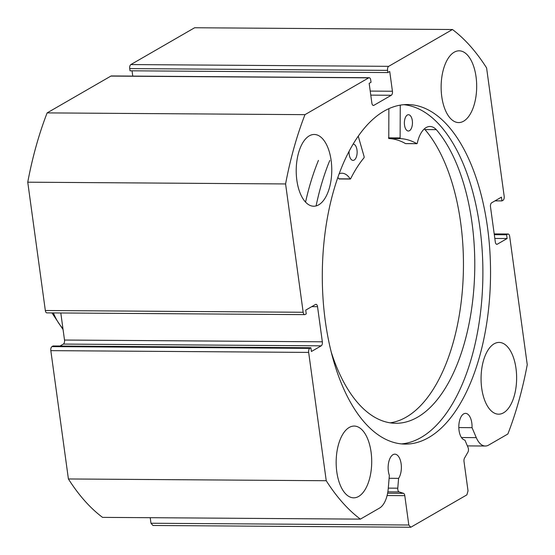 <?xml version="1.0" encoding="UTF-8"?>
<svg xmlns="http://www.w3.org/2000/svg" width="555" height="555" viewBox="0 0 555 555"><rect width="100%" height="100%" fill="white"/><g stroke="black" fill="none" stroke-linecap="round" stroke-linejoin="round"><path stroke-width="0.83" d="M308.663 352.404L50.824 350.642A3.261 1.616 -89.6 0 1 51.955 346.611L309.794 348.373A3.261 1.616 90.4 0 0 308.663 352.404L326.243 480.727A260.961 129.294 90.4 0 0 360.382 519.126L379.571 508.054A24.351 12.064 90.4 0 0 388.264 488.449L389.353 475.399A13.376 6.625 -89.6 0 1 388.368 471.23A13.376 6.625 -89.6 0 1 394.848 454.163A13.376 6.625 -89.6 0 1 401.14 463.848A13.376 6.625 -89.6 0 1 398.594 478.354L397.775 488.185A3.261 1.616 90.4 0 0 399.1 491.917L403.506 493.326A3.261 1.616 -89.6 0 1 404.789 495.65L408.813 525.009L410.797 527.243L466.894 494.859L468.025 490.828L464.001 461.469A3.261 1.616 -89.6 0 1 464.514 458.111L467.914 452.193A3.261 1.616 90.4 0 0 468.427 448.835A3.261 1.616 90.4 0 0 468.094 447.594L464.896 440.08A13.376 6.625 90.4 0 1 459.04 430.43A13.376 6.625 90.4 0 1 465.52 413.371A13.376 6.625 90.4 0 1 471.819 423.056A13.376 6.625 90.4 0 1 472.034 427.669L458.812 427.579M398.594 478.354L389.111 478.292M401.438 443.903A169.788 84.124 90.4 0 0 479.874 227.453A169.788 84.124 90.4 0 0 403.756 104.687M325.313 321.137A169.788 84.124 90.4 0 0 405.261 444.104A169.788 84.124 90.4 0 0 487.526 227.508A169.788 84.124 90.4 0 0 407.578 104.541A169.788 84.124 90.4 0 0 325.313 321.137M331.134 160.457A35.881 17.781 90.4 0 0 314.234 134.47A35.881 17.781 90.4 0 0 296.849 180.243A35.881 17.781 90.4 0 0 313.748 206.231A35.881 17.781 90.4 0 0 331.134 160.457M476.044 76.805A35.881 17.781 90.4 0 0 459.151 50.817A35.881 17.781 90.4 0 0 441.766 96.591A35.881 17.781 90.4 0 0 458.659 122.579A35.881 17.781 90.4 0 0 476.044 76.805M371.073 452.054A35.881 17.781 90.4 0 0 354.18 426.067A35.881 17.781 90.4 0 0 336.795 471.84A35.881 17.781 90.4 0 0 353.695 497.828A35.881 17.781 90.4 0 0 371.073 452.054M515.99 368.402A35.881 17.781 90.4 0 0 499.091 342.421A35.881 17.781 90.4 0 0 481.705 388.195A35.881 17.781 90.4 0 0 498.605 414.183A35.881 17.781 90.4 0 0 515.99 368.402M495.004 200.861L501.956 200.903L503.045 200.279A3.261 1.616 90.4 0 0 504.176 196.241L486.596 67.918A260.961 129.294 90.4 0 0 452.457 29.519L388.687 66.329A3.261 1.616 90.4 0 0 387.563 70.367L129.717 68.605L130.023 70.797L387.862 72.559L387.563 70.367M370.22 91.082L392.434 91.235L389.728 71.477L387.862 72.559M392.434 91.235A3.261 1.616 -89.6 0 1 391.31 95.266L370.775 95.127M372.953 105.332L373.855 105.339L391.31 95.266M373.855 105.339A3.261 1.616 -89.6 0 1 373.404 105.471A3.261 1.616 -89.6 0 1 371.871 103.105L369.165 83.354L371.031 82.272L370.733 80.08A3.261 1.616 90.4 0 0 369.193 77.714A3.261 1.616 90.4 0 0 368.742 77.839L304.973 114.656A260.961 129.294 90.4 0 0 285.589 183.948L303.169 312.271A3.261 1.616 90.4 0 0 304.702 314.636A3.261 1.616 90.4 0 0 305.153 314.505L306.249 313.88L305.729 310.113L315.545 304.445A3.261 1.616 -89.6 0 1 315.996 304.32A3.261 1.616 -89.6 0 1 317.536 306.686L311.743 306.644M322.344 341.804A3.261 1.616 -89.6 0 1 321.22 345.834L63.374 344.079A3.261 1.616 90.4 0 0 64.505 340.042L322.344 341.804L317.536 306.686M309.794 348.373L310.883 347.742L311.404 351.502L321.22 345.834M494.2 233.919L508.137 234.016A3.261 1.616 90.4 0 1 509.67 236.375L527.25 364.697A260.961 129.294 90.4 0 1 507.867 433.996L488.677 445.068A24.351 12.064 -89.6 0 1 485.306 446.019A24.351 12.064 -89.6 0 1 476.28 437.638L472.034 427.669M508.137 234.016A3.261 1.616 90.4 0 0 507.686 234.141L494.221 234.05M496.392 244.193L497.294 244.2L507.11 238.532L506.59 234.772L507.686 234.141M497.294 244.2A3.261 1.616 -89.6 0 1 496.843 244.325A3.261 1.616 -89.6 0 1 495.303 241.966L490.495 206.849A3.261 1.616 -89.6 0 1 491.626 202.811L501.442 197.143L501.956 200.903M410.797 527.243L152.958 525.481L150.974 523.247L408.813 525.009M150.211 517.697L150.974 523.247M50.824 350.642L68.404 478.965A260.961 129.294 90.4 0 0 102.543 517.371L360.382 519.126M310.883 347.742L53.044 345.98L51.955 346.611M63.374 344.079L59.995 346.029M60.8 312.971L64.505 340.042M304.702 314.636L46.863 312.874A3.261 1.616 -89.6 0 1 45.33 310.509L303.169 312.271M368.742 77.839L110.903 76.084L47.133 112.894A260.961 129.294 90.4 0 0 27.75 182.186L45.33 310.509M110.903 76.084A3.261 1.616 -89.6 0 1 111.354 75.952L369.193 77.714M132.041 70.811L132.763 76.104M129.717 68.605A3.261 1.616 -89.6 0 1 130.848 64.567L388.687 66.329M452.457 29.519L194.618 27.757L130.848 64.567M285.589 183.948L27.75 182.186M68.404 478.965L326.243 480.727M47.133 112.894L304.973 114.656M494.311 234.689L506.59 234.772M494.824 238.449L507.11 238.532M358.239 136.155L364.184 156.843L364.066 157.738A135.697 67.231 90.4 0 0 350.607 178.842L350.184 178.904A27.632 13.695 90.4 0 0 341.942 173.222A27.632 13.695 90.4 0 0 339.154 173.777M353.126 144.078A8.152 4.038 -89.6 0 1 353.16 144.078A8.152 4.038 -89.6 0 1 357.018 150.155A8.152 4.038 -89.6 0 1 353.049 160.388A8.152 4.038 -89.6 0 1 349.185 154.318A8.152 4.038 -89.6 0 1 349.095 151.265M404.498 124.951A8.152 4.038 -89.6 0 1 408.466 114.719A8.152 4.038 -89.6 0 1 412.33 120.789A8.152 4.038 -89.6 0 1 408.355 131.029A8.152 4.038 -89.6 0 1 404.498 124.951M390.158 422.834A157.218 77.894 90.4 0 0 461.087 225.906A157.218 77.894 90.4 0 0 424.97 129.572A27.632 13.695 90.4 0 0 424.291 128.92M331.21 351.981A157.218 77.894 90.4 0 0 395.819 423.292A157.218 77.894 90.4 0 0 472.416 225.982A157.218 77.894 90.4 0 0 436.285 129.627L436.279 129.648A27.632 13.695 90.4 0 0 429.979 126.484A27.632 13.695 90.4 0 0 417.242 143.301L416.861 143.669A135.697 67.231 90.4 0 0 400.113 138.604L400.252 105.138M316.079 205.933A179.411 88.89 -89.6 0 1 329.795 160.444M305.555 202.11A179.411 88.89 -89.6 0 1 318.459 160.367M405.698 143.592L405.525 143.592A135.697 67.231 90.4 0 0 388.777 138.528L388.868 108.655M339.237 178.828L338.848 178.828A27.632 13.695 90.4 0 0 337.849 177.406M436.279 129.648L424.943 129.572M404.789 495.65L387.099 495.532M388.292 488.123L397.775 488.185M399.1 491.917L387.855 491.841M387.612 493.222L403.506 493.326M476.28 437.638L461.469 437.541M53.37 312.916A63.61 31.517 90.4 0 0 62.93 328.532M399.801 137.938L388.465 137.862M400.113 138.604L388.777 138.528M416.861 143.669L405.525 143.592M350.184 178.904L338.848 178.828M485.306 446.019L467.372 445.894M63.076 329.594L51.955 312.909M416.944 143.696L405.608 143.62M350.378 179.036L339.043 178.96"/></g></svg>
